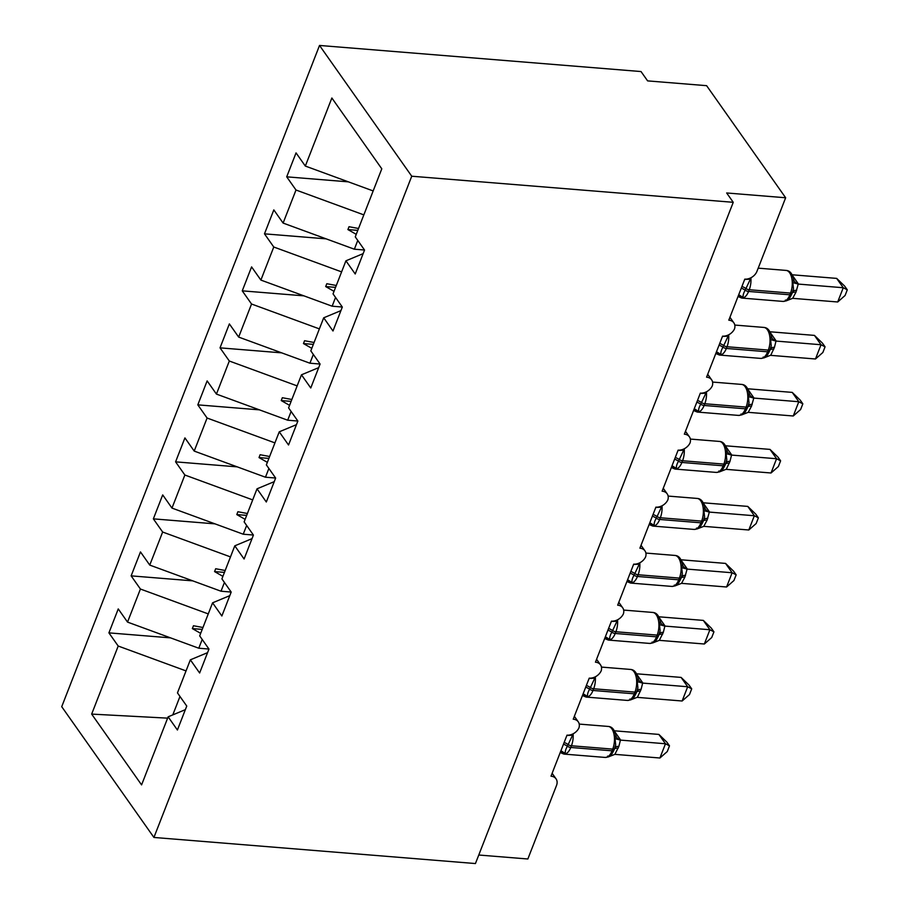 <?xml version="1.0" encoding="UTF-8"?>
<svg xmlns="http://www.w3.org/2000/svg" width="909" height="909" viewBox="0 0 909 909"><rect width="100%" height="100%" fill="white"/><g stroke="black" fill="none" stroke-linecap="round" stroke-linejoin="round"><path stroke-width="1.36" d="M319.525 45.45L641.027 71.55L647.617 80.89L706.611 85.673L785.649 197.764L726.666 192.969L733.245 202.309L411.743 176.221L319.525 45.45L61.721 706.691L153.928 837.45L411.743 176.221M785.649 197.764L756.981 271.291A10.249 7.613 -35.2 0 1 744.801 279.131L728.802 320.173A10.249 7.613 144.8 0 1 733.836 322.82A10.249 7.613 144.8 0 1 734.517 328.865A10.249 7.613 -35.2 0 1 722.575 336.137L706.577 377.178A10.249 7.613 144.8 0 1 711.622 379.814A10.249 7.613 144.8 0 1 712.292 385.87A10.249 7.613 -35.2 0 1 700.35 393.131L684.352 434.172A10.249 7.613 144.8 0 1 689.397 436.82A10.249 7.613 144.8 0 1 690.067 442.876A10.249 7.613 -35.2 0 1 678.125 450.137L662.127 491.178A10.249 7.613 144.8 0 1 667.172 493.826A10.249 7.613 144.8 0 1 667.842 499.882A10.249 7.613 -35.2 0 1 655.9 507.142L639.902 548.184A10.249 7.613 144.8 0 1 644.947 550.831A10.249 7.613 144.8 0 1 645.617 556.876A10.249 7.613 -35.2 0 1 633.675 564.148L617.677 605.189A10.249 7.613 144.8 0 1 622.722 607.826A10.249 7.613 144.8 0 1 623.392 613.882A10.249 7.613 -35.2 0 1 611.45 621.142L595.452 662.184A10.249 7.613 144.8 0 1 600.497 664.831A10.249 7.613 144.8 0 1 601.167 670.887A10.249 7.613 -35.2 0 1 589.225 678.148L573.227 719.189A10.249 7.613 144.8 0 1 578.272 721.837A10.249 7.613 144.8 0 1 578.942 727.893A10.249 7.613 -35.2 0 1 567 735.154L551.002 776.195A10.249 7.613 144.8 0 1 556.047 778.843L552.138 773.298M208.956 649.049L198.787 648.219L202.207 639.459M170.562 637.868L108.91 632.869L118.25 608.928L127.533 622.097L198.787 648.219M185.345 709.656L168.131 716.837L177.414 730.007L186.754 706.066L177.46 692.897L190.356 659.832L207.57 652.651M252.02 538.639L234.795 545.832L221.91 578.885L231.193 592.054L221.012 591.214L224.432 582.464M192.788 580.862L131.135 575.863L140.475 551.922L149.758 565.091L221.012 591.214M190.356 659.832L199.639 673.001L208.968 649.06L199.685 635.891L212.581 602.826L229.795 595.645M253.406 535.037L243.237 534.208L246.657 525.459M215.013 523.857L153.36 518.857L162.7 494.916L171.983 508.086L243.237 534.208M275.632 478.032L265.462 477.214L268.882 468.453M237.238 466.862L175.585 461.852L184.925 437.911L194.208 451.08L265.462 477.214M234.795 545.832L244.089 559.001L253.418 535.06L244.135 521.891L257.02 488.826L274.245 481.645M318.695 367.634L301.47 374.815L288.585 407.88L297.868 421.049L287.687 420.208L291.107 411.447M259.463 409.857L197.81 404.857L207.138 380.905L216.433 394.086L287.687 420.208M257.02 488.826L266.314 501.995L275.643 478.054L266.36 464.885L279.245 431.82L296.47 424.639M340.92 310.628L323.695 317.809L310.81 350.874L320.093 364.043L309.912 363.202L313.332 354.453M281.676 352.851L220.035 347.852L229.363 323.911L238.658 337.08L309.912 363.202M342.307 307.026L332.137 306.197L335.557 297.448M303.901 295.845L242.26 290.846L251.588 266.905L260.883 280.074L332.137 306.197M364.532 250.02L354.362 249.202L357.771 240.442M326.126 238.851L264.485 233.84L273.814 209.899L283.108 223.069L354.362 249.202M323.695 317.809L332.989 330.99L342.318 307.049L333.035 293.868L345.92 260.815L355.214 273.984L364.543 250.043L355.26 236.874L381.791 168.813L331.865 98.002L305.333 166.063L373.167 190.935M305.333 166.063L296.039 152.894L286.71 176.835L295.993 190.015L363.827 214.876M478.77 855.017L527.845 858.994L556.513 785.467A10.249 7.613 144.8 0 0 556.047 778.843M168.131 716.837L141.588 784.899L91.661 714.099L118.204 646.038L108.91 632.869M118.204 646.038L186.038 670.91M127.533 622.097L140.418 589.032L131.135 575.863M140.418 589.032L208.263 613.905M231.193 592.054L221.864 615.995L212.581 602.826M149.758 565.091L162.643 532.026L153.36 518.857M162.643 532.026L230.488 556.899M171.983 508.086L184.868 475.021L175.585 461.852M184.868 475.021L252.713 499.893M194.208 451.08L207.093 418.026L197.81 404.857M207.093 418.026L274.927 442.888M297.868 421.049L288.539 444.99L279.245 431.82M216.433 394.086L229.318 361.021L220.035 347.852M229.318 361.021L297.152 385.893M320.093 364.043L310.764 387.984L301.47 374.815M238.658 337.08L251.543 304.015L242.26 290.846M251.543 304.015L319.377 328.888M260.883 280.074L273.768 247.009L264.485 233.84M273.768 247.009L341.602 271.882M283.108 223.069L295.993 190.015M202.957 627.505L193.458 625.744L192.344 628.585L200.673 633.357M225.182 570.5L215.683 568.739L214.569 571.591L222.898 576.351M247.407 513.505L237.897 511.733L236.794 514.585L245.123 519.346M269.632 456.5L260.122 454.727L259.02 457.579L267.348 462.351M291.857 399.494L282.347 397.722L281.245 400.574L289.573 405.346M314.082 342.488L304.572 340.727L303.47 343.568L311.798 348.34M336.296 285.494L326.797 283.722L325.695 286.574L334.023 291.334M363.146 253.634L345.92 260.815M358.521 228.489L349.022 226.716L347.908 229.568L356.248 234.34M348.352 181.845L286.71 176.835M172.801 714.883L179.982 696.464M153.928 837.45L475.441 863.55L733.245 202.309M91.661 714.099L167.62 718.144M357.794 230.375L347.908 229.568M335.569 287.369L325.695 286.574M313.344 344.375L303.47 343.568M291.119 401.38L281.245 400.574M268.894 458.386L259.02 457.579M246.669 515.38L236.794 514.585M224.443 572.386L214.569 571.591M202.218 629.392L192.344 628.585M749.357 278.461L750.368 279.154L745.175 290.187C743.414 293.266 742.755 295.72 743.198 297.55L739.176 296.277A7.511 4.193 130.8 0 0 738.71 294.755M785.421 300.038L785.649 300.993L787.058 300.402M836.666 278.393L844.654 286.096L847.279 289.823L843.257 287.733L837.7 301.981L792.671 298.334L795.989 292.13L798.227 284.074L843.257 287.733L836.666 278.393L792 274.768M791.989 274.836L798.488 284.097M786.001 300.924L783.013 301.413A14.692 7.34 -85.4 0 0 789.864 294.8A3.42 1.523 21.3 0 0 791.728 294.175L792.398 292.459A3.42 1.523 -158.7 0 0 792.443 292.255L793.477 288.744L792.818 282.608L793.557 279.29A7.511 6.454 167.9 0 0 793.568 279.324L793.568 279.324A7.511 6.454 167.9 0 0 798.477 284.028M743.198 297.55L739.596 295.255M744.676 279.461L750.368 279.154M792.671 298.334L786.205 300.856M792.818 282.608L798.227 284.074M847.279 289.823L845.063 295.516L837.7 301.981M727.132 335.466L728.143 336.16L722.95 347.181C721.189 350.272 720.53 352.726 720.973 354.544L716.951 353.283A7.511 4.193 130.8 0 0 716.485 351.76M763.196 357.032L763.424 357.998L764.833 357.407C766.253 355.783 765.878 358.248 769.514 351.181A3.42 1.523 21.3 0 0 769.559 350.965M814.453 335.398L822.429 343.102L825.054 346.829L821.032 344.738L815.475 358.987L770.707 355.351L774.423 347.42L776.002 341.068L821.032 344.738L814.453 335.398L769.775 331.762M769.764 331.842L776.263 341.102M763.776 357.93L760.788 358.407A14.692 7.34 -85.4 0 0 767.639 351.806A3.42 1.523 21.3 0 0 769.514 351.181L770.173 349.465A3.42 1.523 -158.7 0 0 770.218 349.261L771.252 345.75L770.593 339.602L771.343 336.296C770.116 330.581 767.616 327.626 763.833 327.422L734.79 325.058M720.973 354.544L717.371 352.26M722.45 336.466L728.143 336.16M770.446 355.328L763.98 357.862M770.593 339.602L776.002 341.068M825.054 346.829L822.838 352.522L815.475 358.987M704.907 392.461L705.918 393.165L700.725 404.187C698.964 407.266 698.305 409.72 698.748 411.55L694.726 410.289A7.511 4.193 130.8 0 0 694.26 408.755M740.971 414.038L741.199 414.993L742.608 414.402C744.028 412.788 743.653 415.254 747.289 408.175A3.42 1.523 21.3 0 0 747.334 407.971M792.228 392.393L800.204 400.096L802.829 403.835L798.806 401.733L793.25 415.992L748.221 412.334L751.538 406.13L753.777 398.074L798.806 401.733L792.228 392.393L747.55 388.768M747.55 388.836L754.038 398.108M741.551 414.936L738.562 415.413A14.692 7.34 -85.4 0 0 745.414 408.811A3.42 1.523 21.3 0 0 747.289 408.175L747.948 406.471A3.42 1.523 -158.7 0 0 747.993 406.255L749.027 402.755L748.368 396.608L749.118 393.29A7.511 6.454 167.9 0 0 749.118 393.336L749.118 393.336A7.511 6.454 167.9 0 0 754.027 398.028M698.748 411.55L695.146 409.255M700.225 393.472L705.918 393.165M748.221 412.334L741.755 414.856M748.368 396.608L753.777 398.074M802.829 403.835L800.613 409.527L793.25 415.992M682.682 449.466L683.693 450.171L678.5 461.193C676.739 464.272 676.08 466.726 676.523 468.555L672.501 467.294A7.511 4.193 130.8 0 0 672.035 465.76M718.746 471.044L718.974 471.998L720.382 471.407C721.803 469.794 721.428 472.248 725.064 465.181A3.42 1.523 21.3 0 0 725.109 464.976M770.003 449.398L777.979 457.102L780.604 460.84L776.581 458.738L771.025 472.987L726.257 469.362L729.972 461.42L731.552 455.079L776.581 458.738L770.003 449.398L725.325 445.774M725.325 445.842L731.813 455.102M719.326 471.941L716.337 472.419A14.692 7.34 -85.4 0 0 723.189 465.806A3.42 1.523 21.3 0 0 725.064 465.181L725.723 463.476A3.42 1.523 -158.7 0 0 725.768 463.26L726.802 459.749L726.143 453.614L726.893 450.296A7.511 6.454 167.9 0 0 726.893 450.341L726.893 450.341A7.511 6.454 167.9 0 0 731.802 455.034M676.523 468.555L672.921 466.26M678 450.466L683.693 450.171M725.996 469.339L719.53 471.862M726.143 453.614L731.552 455.079M780.604 460.84L778.388 466.533L771.025 472.987M660.457 506.472L661.468 507.165L656.287 518.198C654.514 521.277 653.855 523.732 654.298 525.561L650.276 524.288A7.511 4.193 130.8 0 0 649.81 522.766M696.521 528.049L696.749 529.004L698.407 528.243M747.777 506.404L755.754 514.108L758.379 517.835L754.356 515.744L748.8 529.992L703.771 526.345L707.088 520.141L709.327 512.085L754.356 515.744L747.777 506.404L703.1 502.779M703.1 502.847L709.588 512.108M697.101 528.947L694.112 529.424A14.692 7.34 -85.4 0 0 700.964 522.811A3.42 1.523 21.3 0 0 702.839 522.186L703.498 520.471A3.42 1.523 -158.7 0 0 703.543 520.266L704.577 516.755L703.918 510.619L704.668 507.302C703.441 501.598 700.941 498.632 697.158 498.427L668.126 496.075M654.298 525.561L650.696 523.266M655.775 507.472L661.468 507.165M703.771 526.345L697.305 528.868M703.918 510.619L709.327 512.085M758.379 517.835L756.163 523.539L748.8 529.992M638.232 563.478L639.243 564.171L634.062 575.192C632.289 578.283 631.63 580.737 632.073 582.555L628.051 581.294A7.511 4.193 130.8 0 0 627.585 579.772M674.296 585.055L674.523 586.01L676.182 585.248M725.552 563.41L733.529 571.113L736.165 574.84L732.131 572.75L726.575 586.998L681.545 583.351L684.863 577.147L687.102 569.091L732.131 572.75L725.552 563.41L680.875 559.774M680.875 559.853L687.363 569.114M674.876 585.941L671.887 586.419A14.692 7.34 -85.4 0 0 678.75 579.817A3.42 1.523 21.3 0 0 680.614 579.192L681.273 577.476A3.42 1.523 -158.7 0 0 681.318 577.272L682.352 573.761L681.693 567.614L682.443 564.307A7.511 6.454 167.9 0 0 682.443 564.341L682.443 564.341A7.511 6.454 167.9 0 0 687.352 569.034M632.073 582.555L628.471 580.272M633.55 564.478L639.243 564.171M681.545 583.351L675.08 585.873M681.693 567.614L687.102 569.091M736.165 574.84L733.938 580.533L726.575 586.998M616.007 620.483L617.018 621.177L611.837 632.198C610.064 635.289 609.405 637.743 609.848 639.561L605.826 638.3A7.511 4.193 130.8 0 0 605.36 636.766M652.071 642.049L652.298 643.004L653.707 642.413C655.128 640.8 654.764 643.265 658.389 636.186A3.42 1.523 21.3 0 0 658.434 635.982M703.327 620.404L711.304 628.108L713.94 631.846L709.906 629.744L704.35 644.004L659.32 640.345L663.309 632.437L664.877 626.085L709.906 629.744L703.327 620.404L658.65 616.779M658.65 616.847L665.138 626.119M652.651 642.947L649.662 643.424A14.692 7.34 -85.4 0 0 656.525 636.823A3.42 1.523 21.3 0 0 658.389 636.186L659.048 634.482A3.42 1.523 -158.7 0 0 659.093 634.277L660.127 630.766L659.468 624.619L660.218 621.301A7.511 6.454 167.9 0 0 660.218 621.347L660.218 621.347A7.511 6.454 167.9 0 0 665.127 626.04M609.848 639.561L606.246 637.266M611.325 621.483L617.018 621.177M659.32 640.345L652.855 642.868M659.468 624.619L664.877 626.085M713.94 631.846L711.713 637.539L704.35 644.004M593.782 677.478L594.793 678.182L589.611 689.204C587.839 692.283 587.18 694.737 587.623 696.567L583.601 695.305A7.511 4.193 130.8 0 0 583.135 693.772M629.846 699.055L630.073 700.01L631.482 699.419C632.914 697.805 632.539 700.26 636.164 693.192A3.42 1.523 21.3 0 0 636.209 692.988M681.102 677.41L689.079 685.113L691.715 688.852L687.681 686.75L682.136 700.998L637.357 697.373L641.084 689.442L642.652 683.091L687.681 686.75L681.102 677.41L636.425 673.785M636.425 673.853L642.913 683.114M630.426 699.953L627.437 700.43A14.692 7.34 -85.4 0 0 634.3 693.817A3.42 1.523 21.3 0 0 636.164 693.192L636.823 691.488A3.42 1.523 -158.7 0 0 636.879 691.272L637.902 687.761L637.243 681.625L637.993 678.307C636.766 672.603 634.266 669.649 630.482 669.433L601.451 667.081M587.623 696.567L584.021 694.271M589.1 678.478L594.793 678.182M637.095 697.351L630.63 699.873M637.243 681.625L642.652 683.091M691.715 688.852L689.488 694.544L682.136 700.998M571.556 734.483L572.568 735.188L567.386 746.209C565.614 749.289 564.955 751.743 565.398 753.572L561.376 752.311A7.511 4.193 130.8 0 0 560.91 750.777M607.621 756.061L607.848 757.015L609.257 756.424C610.689 754.811 610.314 757.265 613.939 750.198A3.42 1.523 21.3 0 0 613.984 749.993M658.877 734.415L666.854 742.119L669.49 745.846L665.468 743.755L659.911 758.004L614.87 754.356L618.859 746.437L620.427 740.096L665.468 743.755L658.877 734.415L614.2 730.791M614.2 730.859L620.688 740.119M608.201 756.958L605.224 757.436A14.692 7.34 -85.4 0 0 612.075 750.823A3.42 1.523 21.3 0 0 613.939 750.198L614.609 748.482A3.42 1.523 -158.7 0 0 614.654 748.277L615.677 744.766L615.018 738.631L615.768 735.313A7.511 6.454 167.9 0 0 615.779 735.358L615.779 735.358A7.511 6.454 167.9 0 0 620.677 740.051M565.398 753.572L561.796 751.277M566.875 735.483L572.568 735.188M614.87 754.356L608.416 756.879M615.018 738.631L620.427 740.096M669.49 745.846L667.263 751.55L659.911 758.004M741.267 288.187A7.511 3.341 -158.7 0 1 745.175 290.187A3.42 1.523 21.3 0 0 748.573 291.448A14.692 7.34 94.6 0 1 741.721 298.061L738.028 296.504M787.035 300.402C788.478 298.788 788.103 301.243 791.728 294.175A3.42 1.523 21.3 0 0 791.784 293.959M750.902 277.79A14.692 7.34 94.6 0 1 749.243 289.732L748.573 291.448L789.864 294.8L790.535 293.084A14.692 7.34 -85.4 0 0 789.648 272.802A14.692 7.34 -85.4 0 0 786.058 270.416L758.208 268.155M793.477 288.744L792.398 292.459A3.42 1.523 -158.7 0 1 790.535 293.084L749.243 289.732A3.42 1.523 -158.7 0 1 745.846 288.471A7.511 3.341 -158.7 0 0 741.937 286.471M792.182 293.028A7.511 3.341 -158.7 0 1 795.989 292.13M792.784 291.391A7.511 3.341 -158.7 0 1 796.648 290.414M719.042 345.181A7.511 3.341 -158.7 0 1 722.95 347.181A3.42 1.523 21.3 0 0 726.348 348.454A14.692 7.34 94.6 0 1 719.496 355.055L715.803 353.51M728.677 334.785A14.692 7.34 94.6 0 1 727.018 346.738L726.348 348.454L767.639 351.806L768.31 350.09A14.692 7.34 -85.4 0 0 767.423 329.808A14.692 7.34 -85.4 0 0 763.833 327.422M771.252 345.75L770.173 349.465A3.42 1.523 -158.7 0 1 768.31 350.09L727.018 346.738A3.42 1.523 -158.7 0 1 723.621 345.477A7.511 3.341 -158.7 0 0 719.712 343.477M769.957 350.022A7.511 3.341 -158.7 0 1 773.764 349.124M770.559 348.386A7.511 3.341 -158.7 0 1 774.423 347.42M771.332 336.296L771.343 336.33A7.511 6.454 167.9 0 0 771.343 336.33L771.343 336.33A7.511 6.454 167.9 0 0 776.252 341.023M696.817 402.187A7.511 3.341 -158.7 0 1 700.725 404.187A3.42 1.523 21.3 0 0 704.123 405.459A14.692 7.34 94.6 0 1 697.271 412.061L693.578 410.516M706.452 391.79A14.692 7.34 94.6 0 1 704.793 403.744L704.123 405.459L745.414 408.811L746.084 407.096A14.692 7.34 -85.4 0 0 745.198 386.802A14.692 7.34 -85.4 0 0 741.608 384.416L712.565 382.064M749.027 402.755L747.948 406.471A3.42 1.523 -158.7 0 1 746.084 407.096L704.793 403.744A3.42 1.523 -158.7 0 1 701.396 402.482A7.511 3.341 -158.7 0 0 697.487 400.483M747.732 407.027A7.511 3.341 -158.7 0 1 751.538 406.13M748.334 405.391A7.511 3.341 -158.7 0 1 752.197 404.425M674.592 459.193A7.511 3.341 -158.7 0 1 678.5 461.193A3.42 1.523 21.3 0 0 681.898 462.454A14.692 7.34 94.6 0 1 675.046 469.067L671.353 467.521M684.227 448.796A14.692 7.34 94.6 0 1 682.568 460.749L681.898 462.454L723.189 465.806L723.859 464.101A14.692 7.34 -85.4 0 0 722.973 443.808A14.692 7.34 -85.4 0 0 719.383 441.422L690.34 439.07M726.802 459.749L725.723 463.476A3.42 1.523 -158.7 0 1 723.859 464.101L682.568 460.749A3.42 1.523 -158.7 0 1 679.171 459.477A7.511 3.341 -158.7 0 0 675.262 457.488M725.507 464.033A7.511 3.341 -158.7 0 1 729.313 463.136M726.109 462.397A7.511 3.341 -158.7 0 1 729.972 461.42M652.378 516.198A7.511 3.341 -158.7 0 1 656.287 518.198A3.42 1.523 21.3 0 0 659.673 519.459A14.692 7.34 94.6 0 1 652.821 526.072L649.128 524.527M698.135 528.413C699.578 526.8 699.203 529.254 702.839 522.186A3.42 1.523 21.3 0 0 702.884 521.982M662.002 505.802A14.692 7.34 94.6 0 1 660.343 517.755L659.673 519.459L700.964 522.811L701.634 521.107A14.692 7.34 -85.4 0 0 700.748 500.814A14.692 7.34 -85.4 0 0 697.158 498.427M704.577 516.755L703.498 520.471A3.42 1.523 -158.7 0 1 701.634 521.107L660.343 517.755A3.42 1.523 -158.7 0 1 656.946 516.482A7.511 3.341 -158.7 0 0 653.037 514.483M703.282 521.039A7.511 3.341 -158.7 0 1 707.088 520.141M703.884 519.403A7.511 3.341 -158.7 0 1 707.747 518.425M704.668 507.302L704.668 507.347A7.511 6.454 167.9 0 0 704.668 507.347L704.668 507.347A7.511 6.454 167.9 0 0 709.577 512.04M630.153 573.204A7.511 3.341 -158.7 0 1 634.062 575.192A3.42 1.523 21.3 0 0 637.448 576.465A14.692 7.34 94.6 0 1 630.596 583.067L626.903 581.521M675.91 585.419C677.353 583.794 676.989 586.26 680.614 579.192A3.42 1.523 21.3 0 0 680.659 578.976M639.777 562.796A14.692 7.34 94.6 0 1 638.118 574.749L637.448 576.465L678.75 579.817L679.409 578.101A14.692 7.34 -85.4 0 0 678.523 557.819A14.692 7.34 -85.4 0 0 674.933 555.433L645.901 553.07M682.352 573.761L681.273 577.476A3.42 1.523 -158.7 0 1 679.409 578.101L638.118 574.749A3.42 1.523 -158.7 0 1 634.721 573.488A7.511 3.341 -158.7 0 0 630.812 571.488M681.057 578.044A7.511 3.341 -158.7 0 1 684.863 577.147M681.659 576.408A7.511 3.341 -158.7 0 1 685.522 575.431M607.928 630.198A7.511 3.341 -158.7 0 1 611.837 632.198A3.42 1.523 21.3 0 0 615.223 633.471A14.692 7.34 94.6 0 1 608.371 640.072L604.678 638.527M617.552 619.802A14.692 7.34 94.6 0 1 615.893 631.755L615.223 633.471L656.525 636.823L657.184 635.107A14.692 7.34 -85.4 0 0 656.298 614.825A14.692 7.34 -85.4 0 0 652.707 612.439L623.676 610.075M660.127 630.766L659.048 634.482A3.42 1.523 -158.7 0 1 657.184 635.107L615.893 631.755A3.42 1.523 -158.7 0 1 612.496 630.494A7.511 3.341 -158.7 0 0 608.587 628.494M658.832 635.039A7.511 3.341 -158.7 0 1 662.638 634.141M659.434 633.403A7.511 3.341 -158.7 0 1 663.309 632.437M585.703 687.204A7.511 3.341 -158.7 0 1 589.611 689.204A3.42 1.523 21.3 0 0 592.998 690.465A14.692 7.34 94.6 0 1 586.146 697.078L582.453 695.533M595.327 676.807A14.692 7.34 94.6 0 1 593.668 688.761L592.998 690.465L634.3 693.817L634.959 692.113A14.692 7.34 -85.4 0 0 634.073 671.819A14.692 7.34 -85.4 0 0 630.482 669.433M637.902 687.761L636.823 691.488A3.42 1.523 -158.7 0 1 634.959 692.113L593.668 688.761A3.42 1.523 -158.7 0 1 590.271 687.488A7.511 3.341 -158.7 0 0 586.362 685.5M636.607 692.044A7.511 3.341 -158.7 0 1 640.413 691.147M637.209 690.408A7.511 3.341 -158.7 0 1 641.084 689.442M637.993 678.307L637.993 678.353A7.511 6.454 167.9 0 0 637.993 678.353A7.511 6.454 167.9 0 0 638.004 678.353A7.511 6.454 167.9 0 0 642.902 683.045M563.478 744.21A7.511 3.341 -158.7 0 1 567.386 746.209A3.42 1.523 21.3 0 0 570.772 747.471A14.692 7.34 94.6 0 1 563.921 754.084L560.228 752.538M573.102 733.813A14.692 7.34 94.6 0 1 571.443 745.766L570.772 747.471L612.075 750.823L612.734 749.118A14.692 7.34 -85.4 0 0 611.848 728.825A14.692 7.34 -85.4 0 0 608.257 726.439L579.226 724.087M615.677 744.766L614.609 748.482A3.42 1.523 -158.7 0 1 612.734 749.118L571.443 745.766A3.42 1.523 -158.7 0 1 568.045 744.494A7.511 3.341 -158.7 0 0 564.137 742.494M614.382 749.05A7.511 3.341 -158.7 0 1 618.188 748.152M614.984 747.414A7.511 3.341 -158.7 0 1 618.859 746.437M733.836 322.82L729.927 317.264M711.622 379.814L707.702 374.269M689.397 436.82L685.477 431.275M667.172 493.826L663.252 488.281M644.947 550.831L641.027 545.286M622.722 607.826L618.813 602.281M600.497 664.831L596.588 659.286M578.272 721.837L574.363 716.292M783.013 301.413L741.721 298.061M793.591 279.438L793.557 279.29C792.341 273.586 789.841 270.621 786.058 270.416M760.788 358.407L719.496 355.055M738.562 415.413L697.271 412.061M749.141 393.438L749.118 393.336C747.891 387.586 745.391 384.632 741.608 384.416M716.337 472.419L675.046 469.067M726.916 450.444L726.893 450.296C725.666 444.592 723.166 441.638 719.383 441.422M694.112 529.424L652.821 526.072M671.887 586.419L630.596 583.067M682.477 564.455L682.443 564.341C681.216 558.592 678.716 555.638 674.933 555.433M649.662 643.424L608.371 640.072M660.252 621.461L660.218 621.301C658.991 615.598 656.491 612.643 652.707 612.439M627.437 700.43L586.146 697.078M605.224 757.436L563.921 754.084M615.802 735.461L615.768 735.313C614.541 729.609 612.041 726.643 608.257 726.439"/></g></svg>
